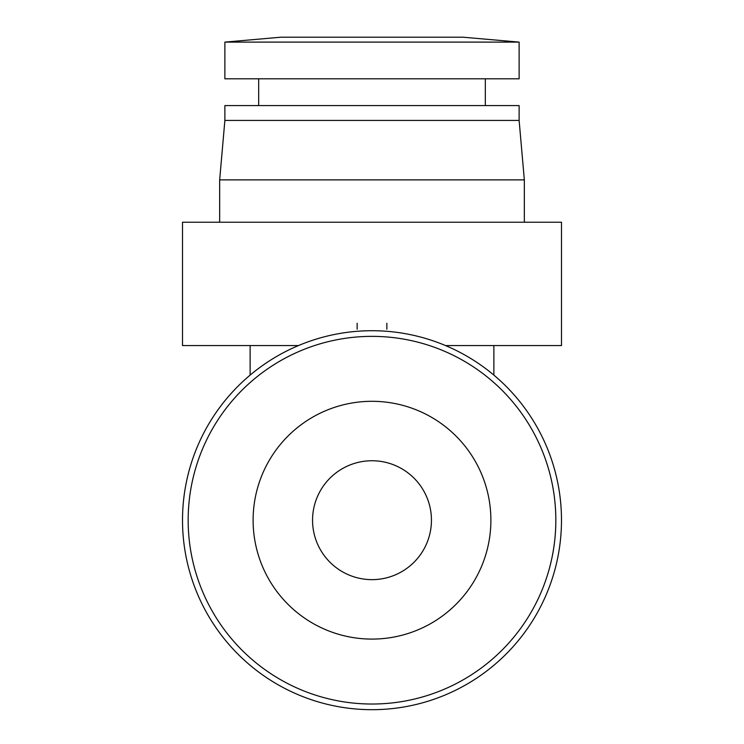 <?xml version="1.0" encoding="UTF-8"?>
<svg xmlns="http://www.w3.org/2000/svg" width="744" height="744" viewBox="0 0 744 744"><rect width="100%" height="100%" fill="white"/><g stroke="black" fill="none" stroke-linecap="round" stroke-linejoin="round"><path stroke-width="1.12" d="M431.446 520.196A59.446 59.446 0 0 0 372 460.75A59.446 59.446 0 0 0 312.554 520.196A59.446 59.446 0 0 0 372 579.641A59.446 59.446 0 0 0 431.446 520.196M490.891 520.196A118.891 118.891 0 0 0 372 401.304A118.891 118.891 0 0 0 253.109 520.196A118.891 118.891 0 0 0 372 639.087A118.891 118.891 0 0 0 490.891 520.196M298.437 345.579L182.513 345.579L182.513 222.224L561.488 222.224L561.488 345.579L445.563 345.579L442.736 344.407M280.972 37.2L463.028 37.2L519.126 42.11L224.874 42.11L280.972 37.2M224.874 42.11L224.874 78.808L519.126 78.808L519.126 42.11M485.321 105.564L485.321 78.808M258.68 105.564L258.68 78.808M224.874 120.426L519.126 120.426L519.126 105.564L224.874 105.564L224.874 120.426L219.666 179.881L524.334 179.881L519.126 120.426M182.513 520.196A189.488 189.488 0 0 0 372 709.683A189.488 189.488 0 0 0 561.488 520.196A189.488 189.488 0 0 0 372 330.717A189.488 189.488 0 0 0 182.513 520.196M555.833 520.196A183.833 183.833 0 0 1 372 704.029A183.833 183.833 0 0 1 188.167 520.196A183.833 183.833 0 0 1 372 336.362A183.833 183.833 0 0 1 555.833 520.196M493.867 345.579L493.867 375.097M524.334 222.224L524.334 179.881M219.666 222.224L219.666 179.881M357.139 329.211L357.139 323.287M386.861 329.211L386.861 323.287M250.133 345.579L250.133 375.097"/></g></svg>
